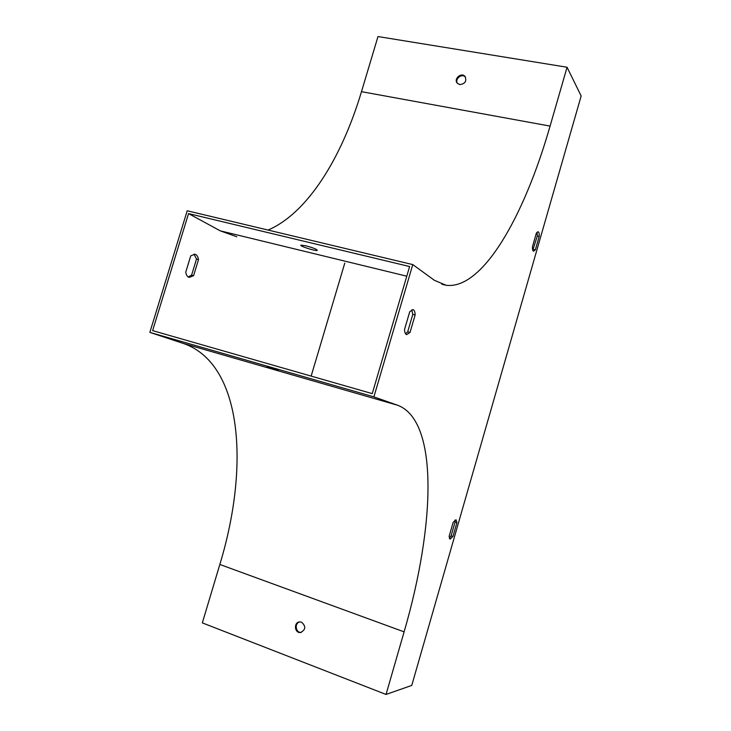 <?xml version="1.0" encoding="UTF-8"?>
<svg xmlns="http://www.w3.org/2000/svg" width="731" height="731" viewBox="0 0 731 731"><rect width="100%" height="100%" fill="white"/><g stroke="black" fill="none" stroke-linecap="round" stroke-linejoin="round"><path stroke-width="1.1" d="M300.468 632.534C294.31 633.247 293.579 622.017 299.765 621.917L301.556 622.191C306.143 626.348 305.777 629.802 300.468 632.534L301.245 632.406C295.589 633.083 294.2 622.995 299.792 621.917M386.041 694.45L404.106 631.858C435.265 524.968 438.682 421.102 397.902 405.339L373.888 396.878L412.777 264.595L434.461 280.357L446.093 285.273C482.25 289.915 523.963 217.281 550.077 126.097L567.064 67.243L581.154 95.971L411.763 685.422L386.041 694.45L202.332 622.876L219.83 564.469C250.249 464.605 241.733 363.773 183.691 343.57L149.846 332.386L187.209 210.775L412.777 264.595M188.552 213.589L409.616 266.541L372.243 393.625L152.615 330.622L188.552 213.589L220.223 230.832L406.774 276.181M305.86 245.79C313.453 247.873 317.245 249.426 317.245 250.45C315.299 251.254 298.349 245.698 301.062 245.132L305.86 245.79M449.126 536.371L453.156 522.373L456.034 519.768L456.921 522.647L452.937 536.499L450.004 539.186L449.126 536.371M539.204 236.405L535.348 249.838L533.621 251.217C532.744 251.016 532.36 249.499 532.479 246.639L536.38 233.07L538.062 231.754C538.957 231.946 539.332 233.5 539.204 236.405L537.322 235.994L532.771 250.276M410.018 332.441L406.674 334.624C405.385 334.277 404.672 332.55 404.545 329.443L409.744 311.717L412.978 309.624C414.322 309.971 415.044 311.744 415.144 314.96L410.018 332.441L407.688 331.828L412.805 314.357L411.772 309.853M454.865 520.152L455.057 522.053L451.082 535.896L449.318 538.19M537.029 232.275L537.322 235.994M405.559 333.802L407.688 331.828M567.064 67.243L377.991 36.55L361.479 91.667C341.414 158.81 307.075 213.425 268.039 230.064M193.998 254.169L196.511 259.057L191.577 275.176L188.187 276.939M236.771 236.762L220.223 230.832M311.15 376.099L344.785 263.096M198.512 259.569L193.578 275.706L189.256 277.405C187.447 276.921 186.268 275.185 185.729 272.197L190.736 255.85L194.903 254.224C196.785 254.708 197.982 256.48 198.512 259.569L196.511 259.057M149.846 332.386L373.888 396.878M459.762 84.577C465.199 83.837 466.935 81.104 464.971 76.38C461.188 71.885 453.22 79.222 457.414 83.325L459.762 84.577M457.405 83.316C454.499 78.866 462.102 73.009 465.483 77.102L465.501 77.121M278.337 370.169L267.062 366.843L278.337 370.169M191.577 275.176L193.578 275.706M412.805 314.357L415.144 314.96M535.348 249.838L533.466 249.417M456.921 522.647L455.057 522.053M452.937 536.499L451.082 535.896M219.83 564.469L404.106 631.858M361.479 91.667L550.077 126.097M183.691 343.57L397.902 405.339M441.88 284.249L446.093 285.273M465.483 77.102L464.971 76.38"/></g></svg>
